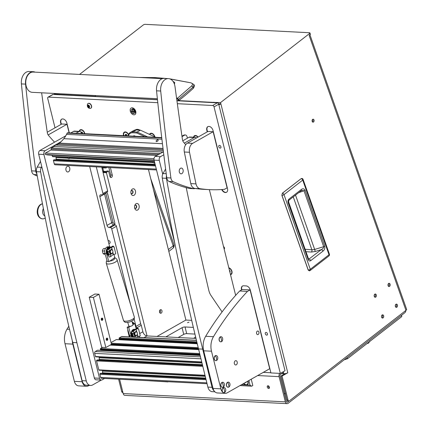 <?xml version="1.0" encoding="UTF-8"?>
<svg xmlns="http://www.w3.org/2000/svg" width="428" height="428" viewBox="0 0 428 428"><rect width="100%" height="100%" fill="white"/><g stroke="black" fill="none" stroke-linecap="round" stroke-linejoin="round"><path stroke-width="0.64" d="M314.008 119.979A1.477 1.016 92.9 0 0 313.168 119.214A1.477 1.016 92.9 0 0 312.247 119.91A1.477 1.016 92.9 0 0 312.178 121.392A1.477 1.016 92.9 0 0 313.018 122.157A1.477 1.016 92.9 0 0 313.938 121.461A1.477 1.016 92.9 0 0 314.008 119.979M312.51 121.927A1.477 1.016 92.9 0 0 312.964 119.926A1.477 1.016 92.9 0 0 312.638 119.391M268.008 385.762A1.477 0.979 -119.6 0 0 267.618 385.853A1.477 0.979 -119.6 0 0 267.372 387.351A1.477 0.979 -119.6 0 0 268.688 388.501A1.477 0.979 -119.6 0 0 269.073 388.415A1.477 0.979 -119.6 0 0 269.324 386.917A1.477 0.979 -119.6 0 0 268.008 385.762M268.212 385.799A1.477 0.979 -119.6 0 0 269.421 387.939M284.315 393.391A1.477 0.546 160.6 0 1 284.417 393.391A1.477 0.546 160.6 0 1 284.898 393.61A1.477 0.546 160.6 0 1 284.518 394.199M122.911 392.503L122.563 392.487A1.439 0.995 -87.1 0 1 121.75 391.738A1.439 0.995 -87.1 0 1 121.702 391.577L118.62 379.187M388.48 286.332A1.621 1.118 92.9 0 0 389.036 284.096A1.621 1.118 92.9 0 0 388.624 283.47M390.074 284.149A1.621 1.118 92.9 0 0 389.154 283.309A1.621 1.118 92.9 0 0 388.143 284.08A1.621 1.118 92.9 0 0 388.073 285.706A1.621 1.118 92.9 0 0 388.988 286.546A1.621 1.118 92.9 0 0 390.004 285.776A1.621 1.118 92.9 0 0 390.074 284.149M395.809 307.144A1.621 1.118 92.9 0 0 396.36 304.907A1.621 1.118 92.9 0 0 395.954 304.281M397.403 304.961A1.621 1.118 92.9 0 0 396.483 304.121A1.621 1.118 92.9 0 0 395.472 304.891A1.621 1.118 92.9 0 0 395.397 306.518A1.621 1.118 92.9 0 0 396.317 307.352A1.621 1.118 92.9 0 0 397.328 306.587A1.621 1.118 92.9 0 0 397.403 304.961M374.677 297.043A1.621 1.118 92.9 0 0 375.233 294.812A1.621 1.118 92.9 0 0 374.826 294.18M376.271 294.86A1.621 1.118 92.9 0 0 375.351 294.025A1.621 1.118 92.9 0 0 374.34 294.79A1.621 1.118 92.9 0 0 374.27 296.417A1.621 1.118 92.9 0 0 375.19 297.257A1.621 1.118 92.9 0 0 376.201 296.486A1.621 1.118 92.9 0 0 376.271 294.86M382.006 317.854A1.621 1.118 92.9 0 0 382.562 315.618A1.621 1.118 92.9 0 0 382.151 314.992M383.6 315.671A1.621 1.118 92.9 0 0 382.68 314.831A1.621 1.118 92.9 0 0 381.669 315.602A1.621 1.118 92.9 0 0 381.599 317.228A1.621 1.118 92.9 0 0 382.514 318.063A1.621 1.118 92.9 0 0 383.531 317.298A1.621 1.118 92.9 0 0 383.6 315.671M381.851 315.286L382.423 315.313M405.867 310.434A2.878 1.985 92.9 0 1 404.776 312.777L288.114 403.31A2.878 1.985 92.9 0 1 287.081 403.663A2.878 1.985 92.9 0 1 285.353 401.849L279.083 376.64L257.677 375.549M283.218 371.766L283.438 372.644L280.624 374.243A1.439 0.995 92.9 0 0 280.019 376.11L286.289 401.32A1.439 0.995 92.9 0 0 287.156 402.224A1.439 0.995 92.9 0 0 287.67 402.047L286.658 401.994M119.615 379.235L123.178 393.562L285.353 401.849M54.34 94.502L54.228 94.069L60.771 94.583A2.878 1.985 92.9 0 0 60.514 94.818M289.055 400.977L287.67 402.047M79.544 74.424L143.262 24.979A1.439 0.53 -19.4 0 1 145.188 24.337L309.444 32.731A1.439 0.53 -19.4 0 1 309.909 32.945L310.354 34.208A1.439 0.53 160.6 0 1 310.038 34.738L309.144 35.428L405.963 310.359A2.878 1.065 160.6 0 0 406.6 309.294L309.942 34.812M287.081 403.663L124.906 395.376A2.878 1.985 -87.1 0 1 123.178 393.562M213.331 102.629A2.878 1.985 -87.1 0 1 213.588 102.394L220.564 102.57L309.594 33.475A1.439 0.53 -19.4 0 0 309.909 32.945M220.564 102.57L287.771 372.788L282.052 376.03L288.033 400.078A1.439 0.995 92.9 0 0 288.9 400.983A1.439 0.995 92.9 0 0 289.414 400.806L405.963 310.359M285.107 373.655L281.014 375.977L286.995 400.025A1.439 0.995 92.9 0 0 287.857 400.929L288.9 400.983M218.735 104.255A1.439 0.417 -14 0 0 219.858 103.86L218.569 103.795M219.858 103.86L220.896 103.913A2.878 0.84 -14 0 1 218.836 104.667M213.807 102.222L213.914 102.656M282.052 376.03L281.014 375.977M54.228 94.069L54.982 93.486M195.607 336.884L193.761 338.318M287.771 372.788A2.878 0.84 166 0 1 283.817 373.746L283.315 371.713M281.694 373.633L283.817 373.746M279.735 373.377A2.878 1.985 92.9 0 0 279.083 376.64M282.362 193.328L281.875 195.339L282.352 193.263M309.776 270.678L309.353 270.871A1.653 1.653 0 0 0 310.107 270.544A1.653 1.027 -127.8 0 0 310.289 269.298L283.999 194.638A1.653 1.027 -127.8 0 0 282.475 193.151L301.221 178.604L301.97 178.428L301.221 178.604A1.653 1.027 52.2 0 1 302.74 180.092L329.03 254.751L310.289 269.298A1.653 0.61 -19.4 0 1 308.262 270.031L281.966 195.371A1.653 0.61 -19.4 0 0 283.999 194.638L302.74 180.092A1.653 0.61 160.6 0 0 303.104 179.482L329.4 254.141A1.653 0.61 160.6 0 1 329.03 254.751A1.653 1.027 -127.8 0 1 328.854 255.998L310.107 270.544A1.653 1.027 -127.8 0 1 309.776 270.678L308.272 270.063M289.012 199.068L301.237 189.577C302.735 188.363 304.008 188.571 305.062 190.219L324.756 246.143C325.066 248.363 324.456 250.038 322.926 251.166L310.712 260.647C309.631 261.321 308.786 260.968 308.171 259.587A1.653 0.61 -19.4 0 0 308.54 258.972L288.52 202.134A1.653 0.61 160.6 0 1 288.156 202.744C287.744 201.219 288.028 199.994 289.012 199.068A1.653 1.027 52.2 0 1 288.83 200.315L301.055 190.824L301.66 190.481L303.987 190.76L323.68 246.689C323.659 247.855 322.851 248.845 321.262 249.658L308.684 259.266M310.712 260.647A1.653 1.027 -127.8 0 0 309.048 259.138L308.625 259.175M322.926 251.166A1.653 1.027 -127.8 0 0 321.262 249.658L315.249 251.493L314.66 249.444L323.68 246.689A1.653 0.61 160.6 0 0 324.756 246.143M305.062 190.219A1.653 0.61 160.6 0 1 303.987 190.76L298.723 192.632M301.237 189.577A1.653 1.027 52.2 0 1 301.055 190.824M305.432 250.145L288.419 201.39M293.25 196.885L311.884 249.797A1.653 1.086 -86.2 0 1 311.37 252.044L315.249 251.493M305.266 249.256L311.884 249.797L314.66 249.444L295.529 195.114M191.851 83.273L193.986 84.616L194.521 85.873L193.472 88.163A215.856 79.811 160.6 0 1 178.808 100.569L176.914 100.66M157.467 99.671L95.685 96.514L95.46 95.556M193.986 84.616L193.044 87.162L193.472 88.163M169.472 78.773L190.669 82.786C192.686 83.396 193.012 84.45 191.637 85.948L193.044 87.162L178.091 99.74L178.326 100.735M191.637 85.948L177.438 98.285L178.588 99.622L178.808 100.569M139.079 77.468L155.129 77.596L166.187 78.49M170.034 78.955L190.669 82.786M176.55 97.991L177.438 98.285L177.251 98.718L178.091 99.74M174.464 84.268L174.758 82.545L172.971 81.32M135.762 111.457A3.777 2.504 -119.6 0 0 131.166 108.033A3.777 2.504 -119.6 0 0 130.299 111.178A3.777 2.504 -119.6 0 0 134.895 114.602A3.777 2.504 -119.6 0 0 135.762 111.457M220.912 146.804A1.477 0.979 -119.6 0 0 219.12 145.466A1.477 0.979 -119.6 0 0 218.783 146.697A1.477 0.979 -119.6 0 0 220.575 148.035A1.477 0.979 -119.6 0 0 220.912 146.804M267.436 333.84A1.477 0.979 -119.6 0 0 265.638 332.502A1.477 0.979 -119.6 0 0 265.301 333.733A1.477 0.979 -119.6 0 0 267.093 335.07A1.477 0.979 -119.6 0 0 267.436 333.84M154.893 136.901A3.74 2.477 -119.6 0 0 154.877 136.837A3.74 2.477 -119.6 0 0 153.213 134.092A3.74 2.477 -119.6 0 0 149.527 134.408M128.523 134.499A3.74 2.477 -119.6 0 0 127.223 132.766A3.74 2.477 -119.6 0 0 124.243 132.172A3.74 2.477 -119.6 0 0 123.478 135.232A3.74 2.477 -119.6 0 0 123.612 135.665M230.515 274.669A3.74 2.477 -119.6 0 0 232.019 271.657A3.74 2.477 -119.6 0 0 231.955 271.352A3.74 2.477 -119.6 0 0 230.291 268.613A3.74 2.477 -119.6 0 0 228.803 267.805M198.068 137.067A3.74 2.477 -119.6 0 0 197.394 136.35A3.74 2.477 -119.6 0 0 193.558 137.222M84.792 133.686A3.74 2.477 -119.6 0 0 84.771 133.552A3.74 2.477 -119.6 0 0 84.701 133.247A3.74 2.477 -119.6 0 0 83.037 130.508A3.74 2.477 -119.6 0 0 79.207 131.38M223.539 246.63A1.439 0.952 60.4 0 1 224.475 247.887A1.439 0.952 60.4 0 1 224.149 249.085M108.188 240.9A1.439 0.952 60.4 0 1 108.375 240.739A1.439 0.952 60.4 0 1 110.124 242.045A1.439 0.952 60.4 0 1 109.793 243.243A1.439 0.952 60.4 0 1 108.717 243.024M176.93 100.767L217.354 102.832A1.439 0.952 60.4 0 1 218.724 104.223L285.021 370.75L280.329 373.409L270.919 372.927L250.321 290.098A4.317 2.857 -119.6 0 0 246.202 285.931L243.602 285.797A4.317 2.857 -119.6 0 0 242.473 286.048A4.317 2.857 -119.6 0 0 241.483 289.644L241.553 289.927M242.617 285.979A4.317 2.857 -119.6 0 0 241.761 289.489L241.836 289.767M105.759 192.942A2.156 1.428 -119.6 0 0 105.818 193.296L104.555 194.012A2.156 1.428 -119.6 0 1 104.491 193.665A2.156 1.428 -119.6 0 0 104.555 194.012L111.697 222.737A2.156 1.428 -119.6 0 0 113.757 224.823L115.057 224.887A1.439 0.952 60.4 0 1 116.427 226.278L140.668 323.734A4.317 2.857 -119.6 0 0 141.283 325.269L142.893 331.764A4.317 2.857 -119.6 0 0 147.013 335.932L195.981 338.43M116.427 226.278L111.735 228.937L130.465 304.233M134.162 319.095L135.976 326.398A4.317 2.857 -119.6 0 0 136.591 327.934L136.719 328.447M101.72 167.155L107.621 190.872A1.439 0.952 60.4 0 1 107.294 192.07L102.602 194.735A1.439 0.952 -119.6 0 0 102.934 193.536L107.621 190.872M157.788 102.688L48.412 97.103A1.439 0.952 -119.6 0 0 48.032 97.183L52.724 94.524A1.439 0.952 60.4 0 1 53.099 94.438L157.477 99.772M69.32 132.894L66.886 123.104A4.317 2.857 -119.6 0 0 61.637 119.193A4.317 2.857 -119.6 0 0 60.653 122.788L61.054 124.404M221.699 189.545A4.317 2.857 -119.6 0 0 226.519 192.284A4.317 2.857 -119.6 0 0 227.509 188.689L213.053 130.577A4.317 2.857 -119.6 0 0 207.805 126.661A4.317 2.857 -119.6 0 0 206.815 130.256L207.216 131.872M280.329 373.409L214.037 106.882A1.439 0.952 -119.6 0 0 212.663 105.497L177.331 103.688M48.032 97.183A1.439 0.952 -119.6 0 0 47.706 98.381L55.025 127.822M102.602 194.735A1.439 0.952 -119.6 0 1 102.222 194.82L100.922 194.751A2.156 1.428 60.4 0 0 100.361 194.879A2.156 1.428 60.4 0 0 99.863 196.677L107.011 225.401L111.697 222.737A2.156 1.428 -119.6 0 0 114.324 224.695A2.156 1.428 -119.6 0 0 114.816 222.897L107.674 194.173A2.156 1.428 -119.6 0 0 106.572 192.477M96.3 166.877L102.934 193.536M135.275 130.01A7.196 4.767 60.4 0 1 135.628 129.775A7.196 4.767 60.4 0 1 139.983 130.155M138.998 336.258A4.317 2.857 -119.6 0 0 139.929 337.408M111.735 228.937A1.439 0.952 -119.6 0 0 110.365 227.546L115.057 224.887M113.757 224.823L109.065 227.482L110.365 227.546M109.065 227.482A2.156 1.428 60.4 0 1 107.011 225.401M141.283 325.269L136.591 327.934M263.29 372.365L270.876 372.751M135.457 129.984A7.196 4.767 60.4 0 1 135.869 129.652M222.046 189.524A4.317 2.857 -119.6 0 0 226.658 192.199M207.949 126.586A4.317 2.857 -119.6 0 0 207.099 130.096L207.5 131.712M61.782 119.118A4.317 2.857 -119.6 0 0 60.931 122.627L61.332 124.243M137.656 209.993A3.381 2.333 92.9 0 0 139.079 205.606A3.381 2.333 92.9 0 0 136.093 203.717A3.381 2.333 92.9 0 0 134.697 205.734A3.381 2.333 92.9 0 0 134.595 207.751A3.381 2.333 92.9 0 0 137.656 209.993M134.558 207.43A1.621 1.118 92.9 0 0 135.516 208.409A1.621 1.118 92.9 0 0 135.976 208.292A1.621 1.118 92.9 0 0 136.709 206.515A1.621 1.118 92.9 0 0 135.681 205.173A1.621 1.118 92.9 0 0 135.227 205.29A1.621 1.118 92.9 0 0 134.627 206.05M135.376 208.388A1.621 1.118 92.9 0 0 135.687 208.281A1.621 1.118 92.9 0 0 136.43 206.601A1.621 1.118 92.9 0 0 135.537 205.178M134.001 195.302A3.381 2.333 92.9 0 0 135.425 190.909A3.381 2.333 92.9 0 0 132.439 189.021A3.381 2.333 92.9 0 0 131.043 191.038A3.381 2.333 92.9 0 0 130.941 193.055A3.381 2.333 92.9 0 0 134.001 195.302M130.898 192.734A1.621 1.118 92.9 0 0 131.861 193.713A1.621 1.118 92.9 0 0 132.316 193.6A1.621 1.118 92.9 0 0 133.054 191.819A1.621 1.118 92.9 0 0 132.027 190.476A1.621 1.118 92.9 0 0 131.573 190.594A1.621 1.118 92.9 0 0 130.973 191.353M131.717 193.691A1.621 1.118 92.9 0 0 132.033 193.584A1.621 1.118 92.9 0 0 132.776 191.905A1.621 1.118 92.9 0 0 131.883 190.487M161.174 313.162A1.835 1.268 92.9 0 0 162.009 311.145A1.835 1.268 92.9 0 0 160.842 309.626A1.835 1.268 92.9 0 0 160.329 309.754A1.835 1.268 92.9 0 0 159.494 311.771A1.835 1.268 92.9 0 0 160.655 313.291A1.835 1.268 92.9 0 0 161.174 313.162M159.895 312.863A1.835 1.268 92.9 0 0 160.045 309.974M191.685 320.353L185.902 320.053L148.463 169.541M101.875 167.776L105.256 167.947L105.101 167.327M105.256 167.947L101.901 167.867M106.957 167.423L105.818 168.07M102.897 171.874L106.818 172.077L108.6 171.066L109.926 176.411A1.798 1.241 92.9 0 0 111.007 177.54A1.798 1.241 92.9 0 0 112.275 175.079L110.413 167.599M106.818 172.077L106.444 172.73L103.062 172.554M147.039 335.932L106.444 172.73M99.863 196.677L104.555 194.012L111.697 222.737L112.965 222.02A2.156 1.428 -119.6 0 0 114.806 224.074M102.747 167.91L103.597 171.334L106.198 171.468L107.037 170.986L108.6 171.066M110.247 177.101A1.798 1.241 92.9 0 0 110.713 174.999L108.851 167.519M102.864 171.746L103.597 171.334M105.818 193.296L112.965 222.02M243.521 383.579A3.884 2.573 -119.6 0 0 245.089 384.927L247.207 385.04A3.884 2.573 -119.6 0 0 248.192 382.102A3.884 2.573 -119.6 0 0 248.128 381.787A3.884 2.573 -119.6 0 0 247.903 381.097M248.893 380.535L250.048 385.184L251.637 386.184L252.809 385.521L251.236 379.203M241.467 384.745L245.089 384.927M247.207 385.04L250.048 385.184M251.637 386.184L239.974 385.591M132.867 109.012A3.595 2.381 60.4 0 1 132.942 107.984M135.869 112.061A2.408 1.594 60.4 0 1 135.093 111.687M133.771 109.359A2.408 1.594 60.4 0 1 133.846 108.498M135.847 113.104A3.595 2.381 60.4 0 1 134.927 112.639M132.434 109.675L132.659 111.2L131.562 111.162L131.722 111.547L132.76 111.601L133.354 113.136L133.071 111.617L134.167 111.66L134.012 111.269L132.974 111.216L132.434 109.675M134.001 113.415L134.472 113.147A2.3 1.525 -119.6 0 0 134.857 110.804A2.3 1.525 -119.6 0 0 132.803 109.006A2.3 1.525 -119.6 0 0 132.198 109.14L131.728 109.408A2.3 1.525 -119.6 0 0 131.343 111.751A2.3 1.525 -119.6 0 0 133.397 113.548A2.3 1.525 -119.6 0 0 134.001 113.415A2.3 1.525 -119.6 0 0 134.392 111.071A2.3 1.525 -119.6 0 0 132.332 109.274A2.3 1.525 -119.6 0 0 131.728 109.408M135.077 111.762A1.728 1.145 -119.6 0 0 133.702 109.333M133.071 111.617L134.221 111.505M131.792 111.157L133.081 111.612M133.044 111.446L132.76 111.601M132.931 111.05L132.659 111.2M135.398 136.27A2.878 1.905 -119.6 0 0 134.199 135.81A2.878 1.905 -119.6 0 0 133.445 135.976A2.878 1.905 -119.6 0 0 133.199 136.157M128.047 135.895A9.716 6.431 60.4 0 1 130.422 132.396A9.716 6.431 60.4 0 1 132.974 131.829L137.147 132.043L147.58 136.89M132.669 132.766L132.974 131.829L136.259 129.968L140.427 130.182L137.147 132.043L136.751 132.974L132.669 132.766A8.993 5.955 -119.6 0 0 128.282 135.906M144.889 136.757L136.751 132.974M136.259 129.968A9.716 6.431 -119.6 0 0 133.707 130.535L130.422 132.396M140.427 130.182L155.771 137.313M167.599 381.69L168.279 381.723M167.947 381.91L146.809 380.626M188.973 322.172L187.512 322.717L188.973 322.172M185.902 320.053L157.017 336.44M193.344 327.399L185.04 326.971A2.156 0.631 -14 0 0 182.077 327.693L165.855 336.895M178.182 337.521L183.735 334.37A2.156 0.631 166 0 1 186.704 333.653L194.933 334.075M243.933 383.344A3.344 2.215 -119.6 0 0 244.875 384.216A3.344 2.215 -119.6 0 0 247.063 384.499A3.344 2.215 -119.6 0 0 247.678 381.22M247.186 384.419A3.344 2.215 -119.6 0 0 247.32 384.355A3.344 2.215 -119.6 0 0 248.165 381.969M245.372 382.53L245.699 382.744L246.287 382.011M230.366 268.677A3.344 2.215 -119.6 0 0 228.846 267.971M230.419 274.3A3.344 2.215 -119.6 0 0 230.901 274.123A3.344 2.215 -119.6 0 0 231.671 271.336A3.344 2.215 -119.6 0 0 228.9 268.174M231.029 274.043A3.344 2.215 -119.6 0 0 231.163 273.979A3.344 2.215 -119.6 0 0 232.003 271.561M229.873 272.09L230.173 271.834L229.889 270.678L229.445 270.384M229.515 270.426L230.066 271.389M197.469 136.42A3.344 2.215 -119.6 0 0 194.959 135.901A3.344 2.215 -119.6 0 0 194.836 135.976M197.832 137.201A3.344 2.215 -119.6 0 0 194.703 136.045A3.344 2.215 -119.6 0 0 193.889 137.238M153.288 134.162A3.344 2.215 -119.6 0 0 150.779 133.643A3.344 2.215 -119.6 0 0 150.656 133.718M154.572 136.751A3.344 2.215 -119.6 0 0 150.522 133.787A3.344 2.215 -119.6 0 0 149.848 134.558M127.298 132.83A3.344 2.215 -119.6 0 0 124.789 132.311A3.344 2.215 -119.6 0 0 124.666 132.391M128.379 134.825A3.344 2.215 -119.6 0 0 124.532 132.461A3.344 2.215 -119.6 0 0 123.703 133.707A3.344 2.215 -119.6 0 0 123.901 135.681M126.998 135.842L126.383 134.392L125.484 134.344L125.281 135.323L125.586 135.767M126.415 134.44L127.025 135.687M126.362 134.713L125.281 135.323M83.118 130.572A3.344 2.215 -119.6 0 0 80.608 130.053A3.344 2.215 -119.6 0 0 80.48 130.133M84.503 133.67A3.344 2.215 -119.6 0 0 82.861 130.727A3.344 2.215 -119.6 0 0 80.352 130.203A3.344 2.215 -119.6 0 0 79.533 131.396M82.813 133.584L82.203 132.134L81.304 132.086L81.192 132.61M82.235 132.182L82.845 133.429M82.181 132.455L81.325 132.937M134.424 135.837L133.809 136.184A2.52 1.669 60.4 0 1 133.809 136.184A2.52 1.669 60.4 0 1 134.467 136.034A2.52 1.669 60.4 0 1 135.232 136.259M132.225 322.316L132.798 322.343A1.969 0.572 166 0 1 133.424 322.594A1.969 0.572 166 0 1 133.129 323.022L132.937 323.151A7.196 4.97 92.9 0 0 132.557 323.424M128.288 331.16L127.87 331.138L129.293 336.863M127.87 331.138A2.156 1.493 -87.1 0 1 127.86 329.737M137.26 334.359A2.247 1.552 -87.1 0 1 137.244 334.423A2.247 1.552 -87.1 0 1 135.96 335.905M135.457 335.889A2.247 1.552 -87.1 0 1 135.232 335.905L135.681 335.927A2.247 1.552 -87.1 0 1 134.248 333.589A2.247 1.552 -87.1 0 1 134.52 332.465M135.232 335.905A2.247 1.552 -87.1 0 1 133.798 333.567A2.247 1.552 -87.1 0 1 133.852 333.15M134.857 333.621A1.819 1.252 92.9 0 0 135.826 335.477A1.819 1.252 92.9 0 0 137.276 334.3A1.819 1.252 92.9 0 0 137.361 333.77A1.819 1.252 92.9 0 0 137.329 333.214A1.819 1.252 92.9 0 0 136.013 331.893A1.819 1.252 92.9 0 0 134.857 333.621M135.911 331.433A2.247 1.552 -87.1 0 1 137.308 333.086A2.247 1.552 -87.1 0 1 137.318 333.155M136.842 337.248L137.886 336.462L139.624 336.146A0.717 0.674 -157.9 0 0 140.154 335.365L138.651 329.319A0.717 0.674 -157.9 0 0 137.795 328.795L135.917 329.169L133.397 331.224A1.006 0.294 166 0 1 133.252 331.315A1.006 0.294 166 0 1 132.209 331.636A1.006 0.294 166 0 1 131.551 331.523A1.006 0.294 166 0 1 131.797 331.24L137.19 328.18A0.717 0.498 -87.1 0 1 137.5 328.153M131.551 331.523L132.043 333.503L133.734 333.241L135.221 331.748M136.216 335.745L134.601 336.734L133.167 336.831M140.154 335.365L138.651 329.319M132.685 333.637A3.595 2.482 92.9 0 0 133.424 336.306L133.359 336.67C133.145 336.98 133.531 336.98 134.499 336.67L135.692 335.927M133.413 336.911L132.883 336.879L133.215 336.296A3.595 2.482 -87.1 0 1 132.948 335.852L132.482 333.979A3.595 2.482 -87.1 0 1 132.477 333.658M138.062 328.693L138.035 328.592A0.717 0.498 92.9 0 0 137.399 328.19L131.829 331.454L133.145 331.24L135.665 329.185L137.832 328.704A0.717 0.674 22.1 0 1 138.688 329.223M140.191 335.274A0.717 0.674 22.1 0 1 140.138 335.696M132.38 333.653A3.74 2.584 92.9 0 0 133.247 336.531M132.814 337.045A4.317 2.98 -87.1 0 1 131.84 332.684M132.53 330.828A4.317 2.98 -87.1 0 1 134.943 329.314A4.317 2.98 -87.1 0 1 135.157 329.335M134.943 329.314L134.355 329.282A4.317 2.98 92.9 0 0 131.647 331.342M131.556 331.556A4.317 2.98 92.9 0 0 132.22 337.013M174.993 244.195L154.08 160.131A2.878 1.985 -87.1 0 1 155.294 156.397L163.432 151.774M182.772 140.801L189.058 137.233A2.878 1.985 -87.1 0 1 189.871 137.035L195.066 137.297A2.878 1.985 92.9 0 0 194.253 137.5L189.058 137.233M155.294 156.397L160.489 156.659L163.801 154.781M184.345 143.123L194.253 137.5M209.362 189.631L235.662 295.363M162.699 174.143L159.28 160.398L154.08 160.131M196.324 138.057A2.878 1.985 92.9 0 0 195.066 137.297M160.489 156.659A2.878 1.985 92.9 0 0 159.28 160.398M67.191 166.433A2.878 1.985 -87.1 0 1 67.999 166.23A2.878 1.985 -87.1 0 1 69.828 168.611A2.878 1.985 -87.1 0 1 68.517 171.772A2.878 1.985 -87.1 0 1 67.704 171.976A2.878 1.985 -87.1 0 1 65.88 169.595A2.878 1.985 -87.1 0 1 67.191 166.433M94.347 378.01L99.547 378.272A2.878 1.985 92.9 0 0 101.276 380.085L96.075 379.818A2.878 1.985 -87.1 0 1 94.347 378.01L38.686 154.235A2.878 1.985 -87.1 0 1 39.9 150.496L65.778 135.815M70.791 132.969L73.664 131.337A2.878 1.985 -87.1 0 1 74.477 131.134L79.672 131.401A2.878 1.985 92.9 0 0 78.864 131.605L73.664 131.337M39.9 150.496L45.095 150.763L61.027 141.721M75.991 133.236L78.864 131.605M79.672 131.401A2.878 1.985 92.9 0 1 81.4 133.21L81.481 133.515M89.693 166.54L109.67 246.86M104.576 378.47L102.083 379.882A2.878 1.985 92.9 0 1 101.276 380.085M99.547 378.272L43.886 154.497L38.686 154.235M45.095 150.763A2.878 1.985 92.9 0 0 43.886 154.497M106.738 338.195A1.15 0.797 92.9 0 0 106.214 339.458A1.15 0.797 92.9 0 0 106.947 340.41A1.15 0.797 92.9 0 0 107.273 340.33A1.15 0.797 92.9 0 0 107.792 339.067A1.15 0.797 92.9 0 0 107.064 338.115A1.15 0.797 92.9 0 0 106.738 338.195M101.757 318.154A1.15 0.797 92.9 0 0 101.233 319.422A1.15 0.797 92.9 0 0 101.96 320.374A1.15 0.797 92.9 0 0 102.287 320.294A1.15 0.797 92.9 0 0 102.811 319.026A1.15 0.797 92.9 0 0 102.078 318.074A1.15 0.797 92.9 0 0 101.757 318.154M99.018 294.245L111.478 344.347L105.85 347.536L93.39 297.439L99.018 294.245L94.861 294.036L89.233 297.23L93.39 297.439M105.85 347.536L101.693 347.327L89.233 297.23M154.695 162.603A1.477 0.979 60.4 0 1 154.69 162.629L154.294 163.138L152.914 162.538A1.477 0.979 60.4 0 1 152.55 161.784M69.432 157.536A1.477 0.979 60.4 0 1 69.443 158.274L69.047 158.783L67.667 158.183A1.477 0.979 60.4 0 1 67.303 157.429M67.667 158.183L56.079 157.59L55.897 156.846M52.874 156.643A0.578 0.396 -87.1 0 1 52.366 156.322L52.082 155.187M56.079 157.59A2.156 1.493 -87.1 0 1 56.02 159.243L55.817 159.869M156.525 169.953L55.105 164.775A1.439 0.995 -87.1 0 1 54.244 163.865L53.463 160.73A0.578 0.396 -87.1 0 1 53.703 159.981L54.153 159.799M153.502 161.832L154.636 162.356M68.255 157.477L69.486 158.012M207.061 383.707L101.532 378.315A1.439 0.995 -87.1 0 1 100.666 377.41L99.885 374.27A0.578 0.396 -87.1 0 1 100.131 373.521L100.575 373.339M102.244 373.409L102.447 372.783A2.156 1.493 92.9 0 0 102.506 371.135L102.319 370.386M99.296 370.183A0.578 0.396 -87.1 0 1 98.788 369.862L96.562 360.911A0.578 0.396 -87.1 0 1 96.808 360.162L97.252 359.98M98.922 360.05L99.119 359.424A2.156 1.493 92.9 0 0 99.184 357.771L98.996 357.027M95.974 356.824A0.578 0.396 -87.1 0 1 95.465 356.503L94.684 353.362A1.439 0.995 -87.1 0 1 95.294 351.495L97.498 350.243A0.578 0.396 -87.1 0 1 97.814 350.259M102.041 350.425L102.158 350.05A0.599 0.412 92.9 0 0 102.19 349.917M199.994 354.898L100.596 349.837L100.35 349.232A0.578 0.396 -87.1 0 1 100.591 348.483L102.554 347.37M111.419 345.102L111.542 344.727A0.599 0.412 92.9 0 0 111.569 344.594M111.034 342.56L116.256 339.597A0.578 0.396 -87.1 0 1 116.577 339.613M120.798 339.784L120.921 339.404A0.599 0.412 92.9 0 0 120.953 339.276M197.121 343.149L119.353 339.19L119.107 338.591A0.578 0.396 -87.1 0 1 119.348 337.842L121.552 336.59A1.439 0.995 -87.1 0 1 121.959 336.488L196.431 340.297M187.416 138.164L187.079 136.794A2.878 1.985 92.9 0 0 185.345 134.986A2.878 1.985 92.9 0 0 184.538 135.184L182.023 136.612M184.538 135.184L183.756 135.146L181.959 136.168M183.756 135.146A2.878 1.985 -87.1 0 1 184.57 134.943L185.345 134.986M156.552 141.636C155.781 140.951 156.166 140.298 157.702 139.683C158.515 140.416 158.13 141.069 156.552 141.636L156.15 141.454M161.757 137.96L67.153 133.124A0.717 0.498 -87.1 0 1 67.79 132.878M154.15 160.404L47.781 154.968L45.496 154.481A0.717 0.498 -87.1 0 1 45.422 153.101L50.793 150.057A0.792 0.546 92.9 0 0 51.125 149.024A0.792 0.546 -87.1 0 1 51.462 147.997L54.185 146.456L163.009 152.015M67.153 133.124L66.543 134.365L161.912 139.239M162.447 143.706L63.809 138.677L162.447 143.717M163.143 149.409L58.401 144.059L59.497 143.123A43.169 29.81 92.9 0 0 63.809 138.677M56.56 145.103L58.401 144.059M54.185 146.456A3.595 2.482 -87.1 0 1 56.255 145.087L163.282 150.56M63.82 138.667A21.946 15.151 92.9 0 0 66.543 134.365M157.702 139.683L158.114 139.881M106.861 339.88L107.086 339.891A0.647 0.449 -87.1 0 1 107.037 338.618A0.647 0.449 -87.1 0 1 107.155 339.864L107.128 340.201A0.974 0.669 -87.1 0 1 106.337 339.211A0.974 0.669 -87.1 0 1 107.246 338.345A0.974 0.669 -87.1 0 1 107.674 339.238A0.974 0.669 -87.1 0 1 107.23 340.164M106.797 339.843L107.155 339.864M107.086 339.891L106.882 340.303A1.081 0.744 -87.1 0 1 106.69 340.324A1.081 0.744 -87.1 0 1 106.674 340.324M106.781 338.168A1.081 0.744 -87.1 0 1 106.802 338.174A1.081 0.744 -87.1 0 1 107.011 338.227A1.081 0.744 -87.1 0 1 107.128 338.302M101.875 319.844L102.099 319.855A0.647 0.449 -87.1 0 1 102.051 318.576A0.647 0.449 -87.1 0 1 102.169 319.823L102.142 320.16A0.974 0.669 -87.1 0 1 101.35 319.17A0.974 0.669 -87.1 0 1 102.26 318.304A0.974 0.669 -87.1 0 1 102.693 319.197A0.974 0.669 -87.1 0 1 102.244 320.123M101.811 319.807L102.169 319.823M102.099 319.855L101.896 320.262A1.081 0.744 -87.1 0 1 101.704 320.288A1.081 0.744 -87.1 0 1 101.687 320.288M101.8 318.132A1.081 0.744 -87.1 0 1 101.816 318.132A1.081 0.744 -87.1 0 1 102.025 318.186A1.081 0.744 -87.1 0 1 102.142 318.261M111.21 249.984A1.819 1.252 92.9 0 0 110.445 252.343A1.819 1.252 92.9 0 0 112.05 253.355A1.819 1.252 92.9 0 0 112.799 252.274A1.819 1.252 92.9 0 0 112.853 251.188A1.819 1.252 92.9 0 0 111.21 249.984M110.996 253.868A2.247 1.552 -87.1 0 1 110.788 253.879L111.205 253.9A2.247 1.552 -87.1 0 1 109.916 252.697A2.247 1.552 -87.1 0 1 110.044 250.439M110.788 253.879A2.247 1.552 -87.1 0 1 109.408 251.086M105.138 254.221L104.207 254.173A2.878 1.985 -87.1 0 1 103.03 253.52L102.388 250.936L104.662 251.054M104.956 253.622L103.03 253.52M102.388 250.936A2.878 1.985 -87.1 0 1 104.502 248.422L105.47 248.475M110.799 249.567A2.247 1.552 -87.1 0 1 111.43 249.406A2.247 1.552 -87.1 0 1 112.832 251.059A2.247 1.552 -87.1 0 1 112.842 251.129M112.783 252.333A2.247 1.552 -87.1 0 1 112.762 252.397A2.247 1.552 -87.1 0 1 111.836 253.74M111.74 253.718L110.124 254.708L108.407 254.853L108.899 256.843A1.006 0.294 166 0 0 109.557 256.955A1.006 0.294 166 0 0 110.606 256.639A1.006 0.294 166 0 0 110.745 256.543L113.265 254.494L115.143 254.114A0.717 0.674 -157.9 0 0 115.678 253.339L114.169 247.293A0.717 0.674 -157.9 0 0 113.318 246.769L111.435 247.143L108.915 249.198A1.006 0.294 166 0 1 108.776 249.289A1.006 0.294 166 0 1 107.733 249.61A1.006 0.294 166 0 1 107.07 249.497A1.006 0.294 166 0 1 107.321 249.214L112.714 246.154A0.717 0.498 -87.1 0 1 113.019 246.127M107.07 249.497L107.567 251.477L109.258 251.215L110.745 249.722M115.678 253.339L114.169 247.293M108.209 251.611A3.595 2.482 92.9 0 0 108.947 254.275L108.407 254.853L108.878 254.644C108.669 254.954 109.049 254.954 110.023 254.644L111.216 253.9M108.407 254.853L108.739 254.264A3.595 2.482 -87.1 0 1 108.466 253.825L108 251.953A3.595 2.482 -87.1 0 1 108 251.627M113.581 246.667L113.559 246.565A0.717 0.498 92.9 0 0 112.922 246.164L107.353 249.428L108.669 249.214L111.189 247.159L113.356 246.672A0.717 0.674 22.1 0 1 114.206 247.197M115.715 253.248A0.717 0.674 22.1 0 1 115.662 253.67M107.899 251.627A3.74 2.584 92.9 0 0 108.771 254.505M108.487 255.179A4.317 2.98 -87.1 0 1 107.358 250.658M108.049 248.802A4.317 2.98 -87.1 0 1 110.397 247.288A4.317 2.98 -87.1 0 1 110.467 247.288A4.317 2.98 -87.1 0 1 110.681 247.309M109.943 247.261A4.317 2.98 92.9 0 0 109.873 247.256A4.317 2.98 92.9 0 0 109.809 247.256A4.317 2.98 92.9 0 0 107.171 249.315M107.08 249.529A4.317 2.98 92.9 0 0 108.605 255.666M214.872 391.797L212.229 391.663A7.196 4.97 -87.1 0 1 207.896 387.11L198.528 348.916L202.685 349.13L212.058 387.324A7.196 4.97 92.9 0 0 214.182 390.983M165.609 169.012L163.004 173.522A5.034 3.478 92.9 0 0 162.271 178.101A2158.57 1490.446 92.9 0 0 198.528 348.916M166.471 175.603A5.034 3.478 92.9 0 0 166.428 178.316A2158.57 1490.446 92.9 0 0 202.685 349.13M222.095 311.905L210.983 295.475A14.392 9.935 -87.1 0 1 208.794 290.302A2878.091 1987.263 -87.1 0 1 186.244 187.662M101.292 380.085L92.603 384.954A7.196 4.97 92.9 0 1 90.597 385.446A7.196 4.97 92.9 0 1 86.269 380.893L76.896 342.7A2158.57 1490.446 92.9 0 1 40.639 171.885A5.034 3.478 92.9 0 1 41.377 167.305L41.767 166.626M90.597 385.446L86.44 385.232A7.196 4.97 -87.1 0 1 82.106 380.679L72.739 342.486L76.896 342.7M40.478 161.442L37.215 167.097A5.034 3.478 92.9 0 0 36.482 171.671A2158.57 1490.446 92.9 0 0 72.739 342.486M162.367 78.656L33.261 72.059A10.144 7.003 92.9 0 0 30.902 72.519A10.144 7.003 92.9 0 0 25.76 83.551A10.144 7.003 92.9 0 0 32.228 92.325L157.365 98.718M36.872 173.827A5.034 3.478 -87.1 0 1 35.765 171.072A2158.57 1490.446 -87.1 0 1 25.557 84.123A10.507 7.255 -87.1 0 1 33.282 71.701A10.507 7.255 -87.1 0 1 35.144 72.155M37.268 176.026A215.856 149.046 -87.1 0 1 33.865 174.538A5.034 3.478 -87.1 0 1 31.608 170.858A2158.57 1490.446 -87.1 0 1 21.4 83.909A10.507 7.255 -87.1 0 1 29.12 71.487L33.282 71.701M41.639 92.806A2878.091 1987.263 92.9 0 0 47.305 132.616A5.034 3.478 92.9 0 0 48.444 135.328A215.856 149.046 92.9 0 0 54.559 142.176M195.147 188.481A5.034 3.478 -87.1 0 1 193.954 188.721A5.034 3.478 -87.1 0 1 193.52 188.662A215.856 149.046 -87.1 0 1 173.169 181.654A5.034 3.478 -87.1 0 1 170.911 177.978A2158.57 1490.446 -87.1 0 1 160.703 91.03A10.507 7.255 -87.1 0 1 168.423 78.608A10.507 7.255 -87.1 0 1 174.886 85.889A10.507 7.255 -87.1 0 1 175.025 86.724A2878.091 1987.263 92.9 0 0 182.451 139.523A5.034 3.478 92.9 0 0 183.591 142.23A215.856 149.046 92.9 0 0 185.72 144.707M193.954 188.721L189.791 188.513A5.034 3.478 -87.1 0 1 189.358 188.448A215.856 149.046 -87.1 0 1 169.012 181.445A5.034 3.478 -87.1 0 1 166.754 177.764A2158.57 1490.446 -87.1 0 1 156.546 90.816A10.507 7.255 -87.1 0 1 164.266 78.394L168.423 78.608M179.295 171.837A2.878 1.985 -87.1 0 1 181.354 168.081A2.878 1.985 -87.1 0 1 183.125 170.077A2.878 1.985 -87.1 0 1 181.06 173.832A2.878 1.985 -87.1 0 1 179.295 171.837M235.288 360.809A2.156 1.493 -87.1 0 1 235.892 360.66A2.156 1.493 -87.1 0 1 237.262 362.446A2.156 1.493 -87.1 0 1 236.283 364.822A2.156 1.493 -87.1 0 1 235.673 364.972A2.156 1.493 -87.1 0 1 234.303 363.185A2.156 1.493 -87.1 0 1 235.288 360.809M258.17 334.487A1.798 1.241 92.9 0 0 258.988 332.508A1.798 1.241 92.9 0 0 257.849 331.021A1.798 1.241 92.9 0 0 257.34 331.149A1.798 1.241 92.9 0 0 256.522 333.123A1.798 1.241 92.9 0 0 257.661 334.616A1.798 1.241 92.9 0 0 258.17 334.487M213.048 388.426L220.848 388.822A7.196 4.97 92.9 0 0 225.171 393.348L217.371 392.947A7.196 4.97 -87.1 0 1 213.048 388.426L203.696 350.81A14.392 9.935 -87.1 0 1 205.675 336.29L213.47 336.692A14.392 9.935 92.9 0 0 211.491 351.206L203.696 350.81M213.47 336.692A287.809 198.726 92.9 0 1 247.454 291.404L250.08 289.911L242.285 289.515L239.659 291.003A287.809 198.726 92.9 0 0 205.675 336.29M220.848 388.822L211.491 351.206M225.171 393.348A7.196 4.97 92.9 0 0 227.198 392.84L269.688 368.733L250.08 289.911M247.454 291.404L239.659 291.003M74.37 381.337L82.165 381.739A7.196 4.97 92.9 0 0 86.488 386.259L78.693 385.863A7.196 4.97 -87.1 0 1 74.37 381.337L65.013 343.721A14.392 9.935 -87.1 0 1 66.998 329.202A287.809 198.726 -87.1 0 1 68.806 326.232M72.279 340.602A14.392 9.935 92.9 0 0 72.808 344.123L65.013 343.721M82.165 381.739L72.808 344.123M86.488 386.259A7.196 4.97 92.9 0 0 88.516 385.756L89.19 385.377M189.524 152.277A2878.091 1987.263 92.9 0 0 195.997 183.88A7.196 4.97 92.9 0 0 200.079 188.711A215.856 149.046 92.9 0 0 209.592 189.641A215.856 149.046 92.9 0 0 224.475 189.326L227.102 187.833L213.144 131.722L192.648 143.353A7.196 4.97 92.9 0 0 189.524 152.277L184.329 152.015A2878.091 1987.263 92.9 0 0 190.797 183.612L195.997 183.88M184.329 152.015A7.196 4.97 -87.1 0 1 187.448 143.091L192.648 143.353M213.144 131.722L207.949 131.46L187.448 143.091M200.079 188.711L194.884 188.443A215.856 149.046 92.9 0 0 204.391 189.374L209.592 189.641M194.884 188.443A7.196 4.97 -87.1 0 1 190.797 183.612M47.251 132.236L61.782 123.992L66.982 124.254L69.127 132.883M66.982 124.254L48.155 134.938M104.892 253.413A4.606 3.178 -87.1 0 1 106.572 247.288L108.129 247.368A4.606 3.178 92.9 0 0 106.454 253.494L104.892 253.413L107.358 261.604L108.915 261.679L114.865 257.677L113.864 254.355M108.129 247.368L106.572 247.288M106.663 247.224A4.606 3.178 -87.1 0 1 108.15 246.785L109.707 246.865A4.606 3.178 92.9 0 0 108.22 247.304M106.454 253.494L108.915 261.679M110.825 247.224A4.606 3.178 92.9 0 0 109.707 246.865M132.878 324.675A2.156 0.717 163.3 0 1 132.974 324.809A2.156 0.717 163.3 0 1 130.503 326.275A2.156 0.717 163.3 0 1 129.534 326.355A2.156 0.717 163.3 0 1 128.94 326.195A2.156 0.717 163.3 0 1 128.844 326.056L127.742 322.396M132.643 323.702L134.665 323.472L136.243 328.72M132.926 324.643L134.665 323.472M130.262 336.916A4.676 3.231 -87.1 0 1 129.598 335.515L127.153 327.393L128.716 327.474L130.503 326.275M127.153 327.393L128.94 326.195M129.598 335.515L131.161 335.595L128.716 327.474M131.161 335.595A4.676 3.231 92.9 0 0 131.824 336.997M76.671 385.109A2.557 1.766 -87.1 0 1 75.949 384.462M223.384 387.8A2.557 1.766 92.9 0 0 222.309 391.117A2.557 1.766 92.9 0 0 223.871 392.722A2.557 1.766 92.9 0 0 224.566 392.546A2.557 1.766 92.9 0 0 225.642 389.223A2.557 1.766 92.9 0 0 224.133 387.618A2.557 1.766 92.9 0 0 223.384 387.8A5.757 3.809 60.4 0 1 224.406 390.192A5.757 3.809 -119.6 0 1 224.566 392.546M224.074 387.618A2.557 1.766 92.9 0 0 224.01 387.613A2.557 1.766 92.9 0 0 222.186 391.112A2.557 1.766 92.9 0 0 223.753 392.722A2.557 1.766 92.9 0 0 223.812 392.722M45.229 218.007A7.554 5.216 -87.1 0 1 44.742 218.323A7.554 5.216 -87.1 0 1 42.613 218.858A7.554 5.216 -87.1 0 1 37.819 212.604A7.554 5.216 -87.1 0 1 41.254 204.3A7.554 5.216 -87.1 0 1 42.468 203.835M44.822 215.937A4.676 3.231 -87.1 0 1 43.389 208.586M89.238 107.155A0.412 0.273 60.4 0 1 89.35 107.187L89.447 106.722A0.412 0.273 60.4 0 1 89.297 106.133L88.965 105.646A0.412 0.273 60.4 0 1 88.494 105.325L88.066 105.304A0.412 0.273 60.4 0 1 87.74 105.582L87.644 106.048A0.412 0.273 60.4 0 1 87.794 106.642L88.125 107.123A0.412 0.273 60.4 0 1 88.596 107.444L89.024 107.465A0.412 0.273 60.4 0 1 89.238 107.155M88.216 105.443L88.35 105.646A0.412 0.273 60.4 0 1 88.494 106.24L88.826 106.727A0.412 0.273 60.4 0 1 89.302 107.043L89.313 107.075M88.874 107.706A1.423 0.942 60.4 0 1 87.515 106.331A1.423 0.942 60.4 0 1 88.216 105.063A1.423 0.942 60.4 0 1 89.575 106.438A1.423 0.942 60.4 0 1 88.874 107.706M90.03 108.439A2.734 1.808 60.4 0 1 89.928 108.428C87.799 108.033 86.991 106.604 87.499 104.148A2.734 1.808 60.4 0 1 88.05 103.523A2.734 1.808 60.4 0 1 88.767 103.362A2.734 1.808 60.4 0 1 91.207 105.497A2.734 1.808 60.4 0 1 90.747 108.279A2.734 1.808 60.4 0 1 90.03 108.439M90.832 108.225A2.734 1.808 -119.6 0 0 90.929 108.177A2.734 1.808 -119.6 0 0 91.389 105.395A2.734 1.808 -119.6 0 0 88.944 103.26A2.734 1.808 -119.6 0 0 88.227 103.421A2.734 1.808 -119.6 0 0 88.141 103.474M220.361 336.916A2.557 1.766 92.9 0 0 219.286 340.233A2.557 1.766 92.9 0 0 220.848 341.844A2.557 1.766 92.9 0 0 221.544 341.662A2.557 1.766 92.9 0 0 222.619 338.345A2.557 1.766 92.9 0 0 221.11 336.74A2.557 1.766 92.9 0 0 220.361 336.916A5.757 3.809 60.4 0 1 221.383 339.313A5.757 3.809 -119.6 0 1 221.544 341.662M221.051 336.734A2.557 1.766 92.9 0 0 220.987 336.729A2.557 1.766 92.9 0 0 219.163 340.228A2.557 1.766 92.9 0 0 220.73 341.838A2.557 1.766 92.9 0 0 220.789 341.838M215.407 355.732A2.557 1.766 92.9 0 0 214.332 359.055A2.557 1.766 92.9 0 0 215.894 360.66A2.557 1.766 92.9 0 0 216.589 360.478A2.557 1.766 92.9 0 0 217.665 357.161A2.557 1.766 92.9 0 0 216.156 355.556A2.557 1.766 92.9 0 0 215.407 355.732A5.757 3.809 60.4 0 1 216.434 358.129A5.757 3.809 -119.6 0 1 216.589 360.478M216.097 355.556A2.557 1.766 92.9 0 0 216.038 355.545A2.557 1.766 92.9 0 0 214.214 359.049A2.557 1.766 92.9 0 0 215.776 360.66A2.557 1.766 92.9 0 0 215.835 360.66M227.643 382.332A2.557 1.766 92.9 0 0 226.567 385.649A2.557 1.766 92.9 0 0 228.129 387.26A2.557 1.766 92.9 0 0 228.825 387.078A2.557 1.766 92.9 0 0 229.9 383.761A2.557 1.766 92.9 0 0 228.392 382.156A2.557 1.766 92.9 0 0 227.643 382.332A5.757 3.809 60.4 0 1 228.664 384.729A5.757 3.809 -119.6 0 1 228.825 387.078M228.333 382.151A2.557 1.766 92.9 0 0 228.274 382.145A2.557 1.766 92.9 0 0 226.449 385.644A2.557 1.766 92.9 0 0 228.012 387.254A2.557 1.766 92.9 0 0 228.071 387.254M222.057 382.455A2.557 1.766 92.9 0 0 220.982 385.772A2.557 1.766 92.9 0 0 222.539 387.383A2.557 1.766 92.9 0 0 223.234 387.201A2.557 1.766 92.9 0 0 224.309 383.884A2.557 1.766 92.9 0 0 222.801 382.274A2.557 1.766 92.9 0 0 222.057 382.455A5.757 3.809 60.4 0 1 223.079 384.847A5.757 3.809 -119.6 0 1 223.234 387.201M222.742 382.274A2.557 1.766 92.9 0 0 222.683 382.268A2.557 1.766 92.9 0 0 220.859 385.767A2.557 1.766 92.9 0 0 222.421 387.377A2.557 1.766 92.9 0 0 222.48 387.377M347.071 357.557L347.483 358.728L401.801 316.576L401.389 315.404M401.523 315.297L401.801 316.576M347.483 358.728L344.588 359.686M367.085 343.518L367.08 343.518A1.423 0.524 -19.4 0 0 367.085 343.518A1.423 0.524 -19.4 0 0 368.674 342.962L369.931 340.988M121.702 391.577L122.697 391.631M310.038 34.738L309.594 33.475M288.033 400.078L286.995 400.025M60.771 94.583L95.546 96.364M178.749 100.612L213.588 102.394M168.37 249.567L173.212 245.811L153.529 189.909M168.83 251.423L172.853 248.299A3.312 2.06 -127.8 0 0 173.212 245.811A3.312 1.225 -19.4 0 0 173.945 244.586L150.736 178.685M301.098 178.679L282.384 193.167L281.875 195.339L308.165 269.998L309.353 270.871M308.171 259.587L288.156 202.744M305.415 250.107L305.357 249.508M305.966 251.68L311.37 252.044M176.62 98.504L177.251 98.718M241.761 289.489L241.483 289.644M140.668 323.734L135.976 326.398M218.724 104.223L214.037 106.882M142.893 331.764L139.763 333.54M147.013 335.932L144.038 337.617M212.663 105.497L217.354 102.832M53.099 94.438L48.412 97.103M207.099 130.096L206.815 130.256M60.931 122.627L60.653 122.788M110.713 174.999L112.275 175.079M133.365 112.783L133.092 112.939M132.001 111.392L131.722 111.547M185.04 326.971L186.704 333.653M182.077 327.693L183.735 334.37M132.429 322.985L133.129 323.022M132.937 323.151L133.012 323.456M133.868 333.128L133.397 331.224M134.868 337.152L134.75 336.659M137.741 336.52L137.233 334.466M136.537 331.663L135.917 329.169M137.886 336.462L137.313 334.15M136.735 331.839L136.056 329.116M132.081 331.545L132.006 331.251M152.914 162.538L69.443 158.274M52.366 156.322L154.433 161.533M155.118 164.309L56.02 159.243M54.244 163.865L156.306 169.081M155.524 165.946L53.463 160.73M54.035 159.794L155.284 164.967M155.337 165.176L53.703 159.981M100.666 377.41L206.847 382.835M99.885 374.27L206.077 379.695M100.131 373.521L205.889 378.924M100.457 373.334L205.841 378.721M102.447 372.783L205.675 378.058M102.506 371.135L205.269 376.383M98.788 369.862L204.996 375.286M96.562 360.911L202.802 366.336M96.808 360.162L202.615 365.571M97.135 359.975L202.562 365.362L97.193 359.959M99.119 359.424L202.401 364.699M99.184 357.771L201.989 363.024M95.465 356.503L201.722 361.928M94.684 353.362L200.951 358.792M95.294 351.495L200.481 356.866M97.498 350.243L200.138 355.486M102.158 350.05L200.031 355.053M100.468 349.703L199.967 354.785M100.35 349.232L199.855 354.32M100.591 348.483L199.662 353.549M110.173 345.086L198.699 349.612M111.542 344.727L198.592 349.178M111.114 344.556L198.555 349.023L111.082 344.572M111.291 344.454L198.528 348.911M111.392 343.994L198.41 348.44M111.2 343.224L198.223 347.675M116.256 339.597L197.265 343.738M120.921 339.404L197.158 343.304M119.225 339.056L197.094 343.037M119.107 338.591L196.982 342.566M119.348 337.842L196.794 341.801M121.552 336.59L196.457 340.421M51.462 147.997L160.286 153.561M163.02 148.414L59.497 143.123M156.91 155.476L50.793 150.057M45.422 153.101L154 158.654M154.059 160.029L45.496 154.481M51.125 149.024L158.595 154.519M109.391 251.102L108.915 249.198M110.745 256.543L110.269 254.633M113.265 254.494L112.751 252.44M112.056 249.636L111.435 247.143M113.409 254.435L112.832 252.124M112.259 249.813L111.58 247.09M107.605 249.519L107.53 249.224M207.896 387.11L212.058 387.324M162.271 178.101L166.428 178.316M163.004 173.522L166.219 173.688M82.106 380.679L86.269 380.893M36.482 171.671L40.639 171.885M37.215 167.097L41.377 167.305M25.557 84.123L21.4 83.909M35.765 171.072L31.608 170.858M37.027 174.699L33.865 174.538M160.703 91.03L156.546 90.816M170.911 177.978L166.754 177.764M173.169 181.654L169.012 181.445M193.52 188.662L189.358 188.448M66.998 329.202L69.55 329.335M134.349 317.132L134.258 318.876L133.092 320.369L129.85 321.963L126.554 322.434C125.126 322.541 124.093 321.861 123.462 320.406A5.682 1.889 -16.7 0 0 125.292 321.203A5.682 1.889 -16.7 0 0 131.401 319.855A5.682 1.889 -16.7 0 0 134.349 317.132L117.138 259.951C116.512 258.501 115.48 257.822 114.051 257.924M123.462 320.406L106.256 263.225A5.682 1.889 -16.7 0 0 108.081 264.023A5.682 1.889 -16.7 0 0 114.196 262.674A5.682 1.889 -16.7 0 0 117.138 259.951M109.755 261.117A3.526 1.172 -16.7 0 0 113.655 259.769A3.526 1.172 -16.7 0 0 114.025 258.245M42.516 218.852A7.554 5.216 -87.1 0 1 42.415 218.847A7.554 5.216 -87.1 0 1 37.621 212.593A7.554 5.216 -87.1 0 1 41.056 204.29A7.554 5.216 -87.1 0 1 42.463 203.792A7.554 5.216 -87.1 0 0 41.056 204.29A7.554 5.216 -87.1 0 0 37.621 212.593A7.554 5.216 -87.1 0 0 42.415 218.847L42.415 218.847C35.251 217.499 36.278 206.911 40.772 204.349L42.458 203.781M89.302 107.043L88.596 107.444M88.35 105.646L87.644 106.048M88.361 105.138L88.066 105.304M88.494 106.24L87.794 106.642M88.826 106.727L88.125 107.123M172.853 248.299A3.312 3.312 0 0 0 173.945 244.586M305.351 249.92L288.419 201.577M328.854 255.998A1.653 1.653 0 0 0 329.4 254.141M303.104 179.482A1.653 1.653 0 0 0 301.97 178.428M308.54 258.972L308.561 259.282M288.83 200.315L288.52 202.134M138.356 77.431L167.835 78.575M95.337 95.471L95.567 96.455M134.536 109.14L133.975 109.456M135.671 111.141L135.114 111.457M109.252 135.029L111.146 135.029M133.424 322.594L133.627 323.418M52.714 156.68L154.519 161.886M54.094 159.778L155.278 164.951M100.516 373.318L205.836 378.7M99.136 370.22L205.082 375.634M95.813 356.861L201.807 362.281M97.659 350.2L200.127 355.438M100.596 349.837L199.999 354.914M110.247 345.043L198.688 349.564M116.416 339.559L197.255 343.689M119.353 339.19L197.126 343.165M161.72 137.613L67.592 132.803M109.873 247.256L110.467 247.288M106.256 263.225L106.342 261.481L107.011 260.454M132.974 324.809L131.877 321.155M88.478 105.293L87.959 105.588M89.575 106.93L89.131 107.182"/></g></svg>

